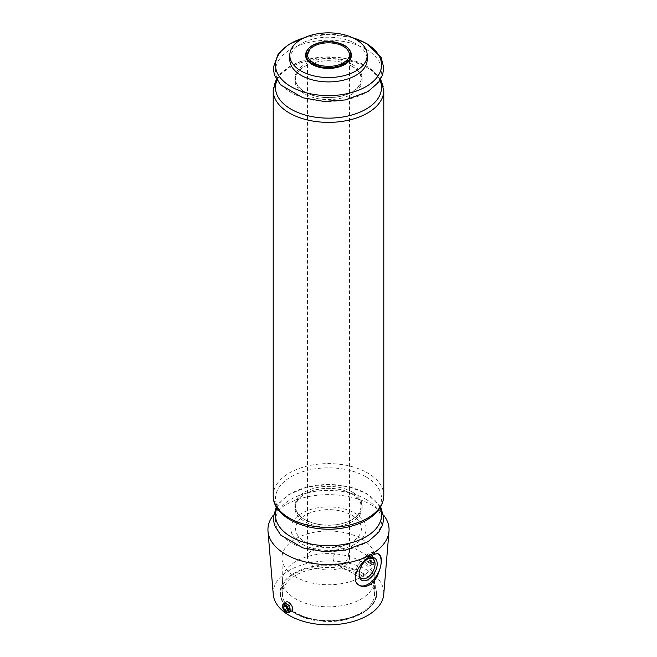 <?xml version="1.0" encoding="UTF-8"?>
<svg xmlns="http://www.w3.org/2000/svg" width="657" height="657" viewBox="0 0 657 657"><rect width="100%" height="100%" fill="white"/><g stroke="black" fill="none" stroke-linecap="round" stroke-linejoin="round"><path stroke-width="0.49" stroke-dasharray="3.29 2.46" d="M371.419 562.269A4.139 2.39 -120 0 0 374.342 560.577A4.139 2.39 -120 0 0 371.419 555.518A4.139 2.39 -120 0 0 368.495 557.202A4.139 2.39 -120 0 0 371.419 562.269M372.494 557.366L370.343 556.118L369.267 557.653L370.343 560.421L372.494 561.661L373.57 560.134L372.494 557.366L369.702 558.976L367.55 557.736L370.343 556.118M343.397 549.268A21.065 12.163 180 0 1 349.565 557.867A21.065 12.163 180 0 1 328.5 570.03A21.065 12.163 180 0 1 307.435 557.867A21.065 12.163 180 0 1 320.435 546.632A21.065 12.163 180 0 1 343.397 549.268M347.167 49.349A21.065 12.163 180 0 1 349.565 54.983A21.065 12.163 180 0 1 328.5 67.145A21.065 12.163 180 0 1 307.435 54.983L307.435 557.867M343.397 545.655C336.105 548.973 328.615 559.879 336.647 563.985C338.848 565.234 341.098 565.258 343.397 564.067C349.91 560.281 349.935 545.08 347.923 544.456L343.397 545.655M273.411 515.08A60.567 34.969 180 0 1 328.5 494.647A60.567 34.969 180 0 1 383.589 515.08M273.263 594.445A55.295 31.922 180 0 1 328.5 560.988A55.295 31.922 180 0 1 383.737 594.445M291.757 610.969L289.105 610.714L286.493 607.922C285.039 605.064 284.924 603.101 286.132 602.05M365.243 562.458L367.895 565.225L370.515 565.496C373.989 563.837 369.374 553.637 365.604 556.167C363.937 557.489 363.814 559.583 365.243 562.458M289.794 59.557A38.706 22.346 180 0 1 313.685 38.911A38.706 22.346 180 0 1 355.872 43.748A38.706 22.346 180 0 1 367.206 59.557M355.125 544.004A37.654 21.738 180 0 1 292.127 534.256A37.654 21.738 180 0 1 338.248 507.631A37.654 21.738 180 0 1 355.125 544.004M359.182 585.256A18.429 10.643 -60 0 1 358.944 585.116A18.429 10.643 -60 0 1 358.944 563.837A18.429 10.643 -60 0 1 377.373 553.194A18.429 10.643 -60 0 1 378.366 553.908M359.116 573.733A11.276 6.513 -60 0 1 359.1 573.134A11.276 6.513 -60 0 1 367.074 559.321A11.276 6.513 -60 0 1 367.6 559.041M282.658 605.836A5.264 3.039 -120 0 0 286.378 612.283M370.622 563.657A5.264 3.039 -120 0 0 373.25 563.911A5.264 3.039 -120 0 0 374.342 561.505A5.264 3.039 -120 0 0 370.622 555.05A5.264 3.039 -120 0 0 367.986 554.795A5.264 3.039 -120 0 0 367.181 559.008A5.264 3.039 -120 0 0 370.622 563.657M361.424 538.863A46.557 26.88 180 0 1 375.057 558.204A46.557 26.88 180 0 1 328.5 584.746A46.557 26.88 180 0 1 281.943 558.204A46.557 26.88 180 0 1 310.416 533.098A46.557 26.88 180 0 1 361.424 538.863M361.087 561.415A46.08 26.608 180 0 1 374.58 580.23A46.08 26.608 180 0 1 374.58 580.558A46.08 26.608 180 0 1 328.5 606.838A46.08 26.608 180 0 1 282.42 580.558A46.08 26.608 180 0 1 282.42 580.23A46.08 26.608 180 0 1 310.868 555.65A46.08 26.608 180 0 1 361.087 561.415M361.087 575.228A46.08 26.608 180 0 1 374.58 594.043A46.08 26.608 180 0 1 328.5 620.643A46.08 26.608 180 0 1 282.42 594.043A46.08 26.608 180 0 1 303.017 571.877A46.08 26.608 180 0 1 353.983 571.877A46.08 26.608 180 0 1 361.087 575.228M287.298 604.062L286.222 605.598L287.298 608.366L289.45 609.606L290.525 608.078L289.45 605.311L287.298 604.062L284.506 605.68M289.45 605.311L286.657 606.92M286.222 605.598L285.294 606.132M289.45 609.606L286.657 611.215M290.525 608.078L287.733 609.688M367.55 557.736L366.475 559.263L369.267 557.653M366.475 559.263L367.55 562.031L370.343 560.421M367.55 562.031L369.702 563.271L372.494 561.661M369.702 563.271L370.778 561.743L373.57 560.134M370.778 561.743L369.702 558.976M351.774 515.195A32.916 19.004 180 0 1 337.016 546.985A32.916 19.004 180 0 1 296.709 523.711A32.916 19.004 180 0 1 351.774 515.195M308.076 49.201A22.913 13.23 180 0 1 344.703 45.842A22.913 13.23 180 0 1 348.924 49.201M362.763 573.134A48.454 27.972 180 0 1 341.04 619.937A48.454 27.972 180 0 1 281.697 585.674A48.454 27.972 180 0 1 362.763 573.134M362.385 573.783A47.928 27.668 180 0 1 376.428 593.345L376.428 593.345A47.928 27.668 180 0 1 328.5 621.013A47.928 27.668 180 0 1 280.572 593.345L280.572 593.345A47.928 27.668 180 0 1 310.161 567.779A47.928 27.668 180 0 1 362.385 573.783M344.334 45.579A22.387 12.926 180 0 1 350.83 55.689C351.24 51.985 349.113 48.717 344.44 45.867L336.129 42.828C329.305 41.514 322.792 41.908 316.608 44.019L310.917 46.934C307.369 49.587 305.792 52.511 306.17 55.689A22.387 12.926 180 0 1 319.162 42.976A22.387 12.926 180 0 1 344.334 45.579M304.232 37.786A53.02 30.608 180 0 1 352.768 37.786M365.99 49.201A53.02 30.608 180 0 1 342.223 100.414A53.02 30.608 180 0 1 277.287 62.924A53.02 30.608 180 0 1 365.99 49.201M352.308 64.46A33.671 19.439 180 0 1 337.213 96.99A33.671 19.439 180 0 1 295.97 73.182A33.671 19.439 180 0 1 352.308 64.46M352.308 66.414A33.671 19.439 180 0 1 337.213 98.936A33.671 19.439 180 0 1 295.97 75.128A33.671 19.439 180 0 1 352.308 66.414M276.983 80.294A53.02 30.608 180 0 1 314.186 58.054A53.02 30.608 180 0 1 365.99 65.881A53.02 30.608 180 0 1 380.017 80.294M273.205 90.444A55.295 31.922 180 0 1 307.336 60.953A55.295 31.922 180 0 1 367.6 67.868A55.295 31.922 180 0 1 383.795 90.444M273.205 495.534A55.295 31.922 180 0 1 307.336 466.035A55.295 31.922 180 0 1 367.6 472.958A55.295 31.922 180 0 1 383.795 495.534M276.983 507.894A53.02 30.608 180 0 1 314.186 485.663A53.02 30.608 180 0 1 365.99 493.489A53.02 30.608 180 0 1 380.017 507.894M365.99 499.336A53.02 30.608 180 0 1 342.223 550.541A53.02 30.608 180 0 1 277.287 513.051A53.02 30.608 180 0 1 365.99 499.336M365.99 476.81A53.02 30.608 180 0 1 342.223 528.023A53.02 30.608 180 0 1 277.287 490.533A53.02 30.608 180 0 1 365.99 476.81M352.308 492.068A33.671 19.439 180 0 1 337.213 524.598A33.671 19.439 180 0 1 295.97 500.782A33.671 19.439 180 0 1 352.308 492.068M352.308 494.015A33.671 19.439 180 0 1 337.213 526.544A33.671 19.439 180 0 1 295.97 502.736A33.671 19.439 180 0 1 352.308 494.015M349.565 54.983L349.565 557.867M379.179 554.237L377.373 553.194M359.461 585.42L358.944 585.116M359.1 573.134L359.1 574.39M367.074 559.321L368.158 558.696M372.716 558.762L347.923 544.456M361.44 578.3L336.647 563.985M371.419 555.518L370.622 555.05M374.342 560.577L374.342 561.505M367.986 554.795L365.604 556.167M373.25 563.911L370.515 565.496M374.58 580.558L375.057 558.204M282.42 580.558L281.943 558.204M282.42 580.23L282.42 594.043M374.58 580.23L374.58 594.043M376.428 593.345C377.085 609.819 350.674 623.362 323.671 621.341C300.06 620.224 280.161 607.7 280.572 593.345C279.225 611.092 314.021 625.825 343.636 619.379C364.397 614.624 375.328 605.943 376.428 593.345M303.017 571.877C320.008 565.989 336.992 565.989 353.983 571.877M352.095 37.482L328.541 34.328L304.905 37.482M352.045 66.349C339.907 60.148 326.529 59.122 311.903 63.286C305.948 65.298 301.522 68.041 298.631 71.506L296.578 74.742C295.264 77.682 295.256 80.622 296.545 83.562C299.822 90.19 307.451 94.641 319.433 96.907C336.778 98.903 349.738 95.585 358.303 86.946L361.416 79.127L360.414 74.709C358.977 71.572 356.193 68.788 352.045 66.349M380.682 79.185L366.787 66.061L345.59 58.465L324.164 56.954L303.394 60.444L289.039 66.759L280.662 73.42L276.318 79.185M380.682 506.793L366.787 493.67L349.138 486.837L328.541 484.455L306.926 487.075L288.71 494.573L278.256 503.862L276.318 506.793M352.045 493.957C339.907 487.749 326.529 486.73 311.903 490.894C305.948 492.906 301.522 495.649 298.631 499.115L296.578 502.35C295.264 505.29 295.256 508.231 296.545 511.171C299.822 517.798 307.451 522.249 319.433 524.516C336.778 526.512 349.738 523.186 358.303 514.554L361.416 506.728L360.414 502.318C358.977 499.18 356.193 496.396 352.045 493.957"/><path stroke-width="0.99" d="M343.397 46.384A21.065 12.163 180 0 1 347.167 49.349C350.05 52.954 350.206 56.305 347.652 59.401C341.607 65.544 332.573 67.597 320.559 65.56C309.365 62.579 307.115 56.831 307.55 54.654L309.833 49.349A21.065 12.163 180 0 1 343.397 46.384M307.435 54.983A21.065 12.163 180 0 1 309.833 49.349M383.589 515.08A60.567 34.969 180 0 1 388.993 531.291A60.567 34.969 180 0 1 371.328 554.336A60.567 34.969 180 0 1 306.671 562.228A60.567 34.969 180 0 1 268.007 531.291A60.567 34.969 180 0 1 273.411 515.08M371.23 555.879C374.777 553.835 377.43 553.284 379.179 554.237C382.464 557.333 382.013 564.232 377.816 574.932C375.73 579.482 372.946 582.816 369.464 584.96C365.809 586.931 362.483 587.079 359.461 585.42C349.015 580.188 359.757 561.472 371.23 555.879M388.993 531.291L383.737 594.445A55.295 31.922 180 0 1 367.6 615.486A55.295 31.922 180 0 1 308.568 622.696A55.295 31.922 180 0 1 273.263 594.445L268.007 531.291M283.75 603.43L286.132 602.05C288.842 600.137 295.379 609.228 291.757 610.969L289.014 612.546A5.264 3.039 -120 0 0 289.014 606.468A5.264 3.039 -120 0 0 283.75 603.43A5.264 3.039 -120 0 0 282.658 605.836L282.658 606.764A4.139 2.39 -120 0 0 285.581 611.823A4.139 2.39 -120 0 0 288.505 610.139A4.139 2.39 -120 0 0 285.581 605.072A4.139 2.39 -120 0 0 282.658 606.764M355.872 70.997A38.706 22.346 180 0 1 313.685 75.842A38.706 22.346 180 0 1 289.794 55.196A38.706 22.346 180 0 1 328.5 32.85A38.706 22.346 180 0 1 367.206 55.196A38.706 22.346 180 0 1 355.872 70.997M367.206 55.196L367.206 59.557A38.706 22.346 180 0 1 355.872 75.358A38.706 22.346 180 0 1 313.685 80.203A38.706 22.346 180 0 1 289.794 59.557L289.794 55.196M378.366 553.908A18.429 10.643 -60 0 1 379.894 568.921A18.429 10.643 -60 0 1 368.158 584.204A18.429 10.643 -60 0 1 359.182 585.256M368.158 579.614A12.812 7.399 -60 0 1 359.1 574.39A12.812 7.399 -60 0 1 368.158 558.696A12.812 7.399 -60 0 1 377.217 563.928A12.812 7.399 -60 0 1 368.158 579.614M367.6 559.041A11.276 6.513 -60 0 1 372.716 558.762A11.276 6.513 -60 0 1 374.441 567.804A11.276 6.513 -60 0 1 367.074 577.741A11.276 6.513 -60 0 1 361.44 578.3A11.276 6.513 -60 0 1 359.116 573.733M286.378 612.283L285.581 611.823L286.378 612.283A5.264 3.039 -120 0 0 289.014 612.546M287.733 609.688L286.657 606.92L284.506 605.68L283.43 607.208L284.506 609.975L286.657 611.215L287.733 609.688M285.294 606.132L283.43 607.208M287.232 608.407L284.506 609.975M348.924 49.201A22.913 13.23 180 0 1 328.5 68.427A22.913 13.23 180 0 1 308.076 49.201M350.83 55.689A22.387 12.926 180 0 1 328.5 67.646A22.387 12.926 180 0 1 306.17 55.689C305.727 51.616 307.985 48.084 312.954 45.103C323.269 40.208 333.674 40.233 344.186 45.185C348.99 48.043 351.199 51.55 350.83 55.689M352.768 37.786A53.02 30.608 180 0 1 365.99 43.354A53.02 30.608 180 0 1 361.925 88.761A53.02 30.608 180 0 1 284.12 81.747A53.02 30.608 180 0 1 304.232 37.786M380.017 80.294A53.02 30.608 180 0 1 328.5 118.137A53.02 30.608 180 0 1 276.983 80.294M380.682 79.185L383.795 90.444A55.295 31.922 180 0 1 328.5 122.374A55.295 31.922 180 0 1 273.205 90.444L273.205 495.534A55.295 31.922 180 0 0 328.5 527.456A55.295 31.922 180 0 0 383.795 495.534C383.409 505.052 378.128 512.953 367.953 519.219C361.917 522.89 354.87 525.567 346.822 527.267C313.348 534.913 272.491 519.342 273.205 495.534M380.017 507.894A53.02 30.608 180 0 1 328.5 545.737A53.02 30.608 180 0 1 276.983 507.894M304.905 37.482L288.71 44.446L278.256 53.734L273.205 67.876L274.412 75.021L280.638 84.925L302.943 97.786L323.794 101.4L345.368 99.946L367.969 91.602L378.637 82.256L382.612 74.947L383.795 67.794L381.126 57.463L366.787 43.543L352.095 37.482M276.318 79.185L273.205 90.444M383.795 90.444L383.795 495.534M276.318 506.793L273.205 518.003L274.412 525.148L280.638 535.053L302.943 547.913L323.794 551.527L345.368 550.081L367.969 541.729L378.637 532.392L382.612 525.074L383.795 517.921L380.682 506.793"/></g></svg>
